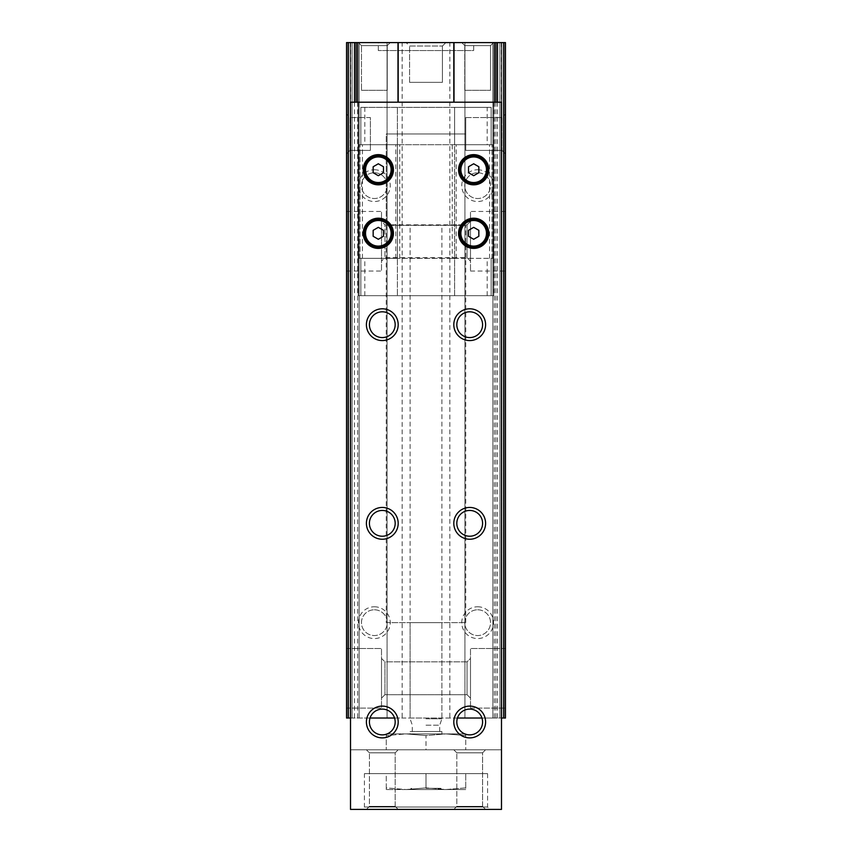 <?xml version="1.0" encoding="UTF-8"?>
<svg xmlns="http://www.w3.org/2000/svg" width="852" height="852" viewBox="0 0 852 852"><rect width="100%" height="100%" fill="white"/><g stroke="black" fill="none" stroke-linecap="round" stroke-linejoin="round"><path stroke-width="0.64" stroke-dasharray="4.26 3.19" d="M402.165 42.6L398.193 42.6L402.165 42.6L402.165 718.023L394.551 718.023M397.99 42.6L397.99 102.197M346.54 114.115L346.54 153.85L346.54 114.115L346.54 153.85L346.54 114.115L349.98 117.555L349.98 150.41L349.98 117.555L370.375 117.555L370.375 150.41L370.375 117.555L370.375 150.41L370.375 117.555L349.98 117.555L349.98 150.41L349.98 117.555L346.54 114.115M346.54 211.456L346.54 271.053L346.54 211.456L381.504 211.456L381.504 271.053L381.504 211.456M346.54 648.489L346.54 708.087L346.54 648.489L346.54 708.087L346.54 648.489L381.504 648.489L381.504 708.087L381.504 648.489L381.504 708.087L381.504 648.489L346.54 648.489M346.54 42.6L346.54 718.023L505.46 718.023L464.936 718.023L505.46 718.023L505.46 42.6L505.46 718.023L505.46 42.6L492.882 42.6L492.882 718.023L492.882 42.6L464.936 42.6L503.873 42.6L503.873 718.023L503.873 42.6L501.349 42.6L503.873 42.6L503.873 718.023L503.873 42.6L492.882 42.6L492.882 718.023L492.882 42.6L464.936 42.6L505.46 42.6L346.54 42.6L359.118 42.6L359.118 718.023L359.118 42.6L387.064 42.6L348.127 42.6L348.127 718.023L348.127 42.6L350.651 42.6L348.127 42.6L348.127 718.023L348.127 42.6L359.118 42.6L359.118 718.023L359.118 42.6L387.064 42.6L346.54 42.6L346.54 718.023L346.54 42.6M374.347 606.773A15.89 15.89 0 0 1 388.118 630.608A15.89 15.89 0 0 1 360.588 630.608A15.89 15.89 0 0 1 374.347 606.773M477.652 169.74A15.89 15.89 0 0 1 491.412 193.574A15.89 15.89 0 0 1 463.882 193.574A15.89 15.89 0 0 1 477.652 169.74M374.347 169.74A15.89 15.89 0 0 1 388.118 193.574A15.89 15.89 0 0 1 360.588 193.574A15.89 15.89 0 0 1 374.347 169.74M477.652 606.773A15.89 15.89 0 0 1 491.412 630.608A15.89 15.89 0 0 1 463.882 630.608A15.89 15.89 0 0 1 477.652 606.773M505.46 114.115L505.46 153.85L505.46 114.115L505.46 153.85L505.46 114.115L502.02 117.555L502.02 150.41L502.02 117.555L502.02 150.41L502.02 117.555L505.46 114.115M505.46 648.489L505.46 708.087L505.46 648.489L505.46 708.087L505.46 648.489L470.496 648.489L470.496 708.087L470.496 648.489L470.496 708.087L470.496 648.489L505.46 648.489M505.46 211.456L505.46 271.053L505.46 211.456L470.496 211.456L470.496 271.053L470.496 211.456M501.487 718.023L501.487 42.6L501.487 718.023L495.928 718.023L495.928 102.197M495.928 42.6L495.928 718.023L481.955 718.023M457.449 718.023L402.165 718.023M454.01 102.197L454.01 42.6M449.835 42.6L453.807 42.6L449.835 42.6L449.835 718.023M370.045 718.023L350.513 718.023L350.513 42.6L350.513 718.023M356.072 42.6L356.072 102.197M473.68 42.6L378.32 42.6L473.68 42.6L473.68 50.545L378.32 50.545L473.68 50.545M358.458 42.6L390.237 42.6L358.458 42.6L390.237 42.6L358.458 42.6L361.472 45.614L387.234 45.614L361.472 45.614L387.234 45.614L361.472 45.614L358.458 42.6M461.763 42.6L493.542 42.6L461.763 42.6L493.542 42.6L461.763 42.6L464.766 45.614L490.528 45.614L464.766 45.614L490.528 45.614L464.766 45.614L461.763 42.6M406.138 42.6L445.862 42.6L406.138 42.6L445.862 42.6L406.138 42.6L409.578 46.04L442.422 46.04L409.578 46.04L442.422 46.04L409.578 46.04L406.138 42.6M410.11 718.023L441.89 718.023L410.11 718.023L410.11 622.663L441.89 622.663L410.11 622.663M453.807 102.197L453.807 42.6M398.193 102.197L398.193 42.6M381.504 658.426L381.504 698.15L381.504 658.426L381.504 698.15L381.504 658.426L384.944 661.866L384.944 694.71L384.944 661.866L467.056 661.866L467.056 694.71L467.056 661.866L470.496 658.426L470.496 698.15L470.496 658.426L470.496 698.15L470.496 658.426L467.056 661.866L467.056 694.71L467.056 661.866L384.944 661.866L384.944 694.71L384.944 661.866L381.504 658.426M381.504 221.392L381.504 261.117L381.504 221.392L384.944 224.832L384.944 257.677L384.944 224.832L467.056 224.832L467.056 257.677L467.056 224.832L470.496 221.392L470.496 261.117L470.496 221.392M465.735 117.555L465.735 150.41L465.735 117.555L502.02 117.555L465.735 117.555L465.735 150.41L465.735 117.555M409.578 82.335L442.422 82.335L409.578 82.335L409.578 46.04L409.578 82.335L442.422 82.335L409.578 82.335M464.766 90.28L490.528 90.28L464.766 90.28L464.766 45.614L464.766 90.28L490.528 90.28L464.766 90.28M361.472 90.28L387.234 90.28L361.472 90.28L361.472 45.614L361.472 90.28L387.234 90.28L361.472 90.28M477.652 609.787A12.876 12.876 0 0 1 488.803 629.106A12.876 12.876 0 0 1 466.491 629.106A12.876 12.876 0 0 1 477.652 609.787A12.876 12.876 0 0 1 488.803 629.106A12.876 12.876 0 0 1 466.491 629.106A12.876 12.876 0 0 1 477.652 609.787M374.347 172.754A12.876 12.876 0 0 1 385.509 192.073A12.876 12.876 0 0 1 363.197 192.073A12.876 12.876 0 0 1 374.347 172.754A12.876 12.876 0 0 1 385.509 192.073A12.876 12.876 0 0 1 363.197 192.073A12.876 12.876 0 0 1 374.347 172.754M477.652 172.754A12.876 12.876 0 0 1 488.803 192.073A12.876 12.876 0 0 1 466.491 192.073A12.876 12.876 0 0 1 477.652 172.754A12.876 12.876 0 0 1 488.803 192.073A12.876 12.876 0 0 1 466.491 192.073A12.876 12.876 0 0 1 477.652 172.754M374.347 609.787A12.876 12.876 0 0 1 385.509 629.106A12.876 12.876 0 0 1 363.197 629.106A12.876 12.876 0 0 1 374.347 609.787A12.876 12.876 0 0 1 385.509 629.106A12.876 12.876 0 0 1 363.197 629.106A12.876 12.876 0 0 1 374.347 609.787M386.265 622.663L465.735 622.663L386.265 622.663L386.265 133.977L465.735 133.977L386.265 133.977L465.735 133.977L386.265 133.977L386.265 225.365L465.735 225.365L386.265 225.365M487.184 107.363L360.843 107.363L454.606 107.363L454.606 295.687L491.157 295.687L360.843 295.687L493.745 295.687L358.255 295.687L454.606 295.687L454.606 258.337L493.542 258.337L454.606 258.337L454.606 144.712L493.542 144.712L358.458 144.712L397.394 144.712L360.843 144.712L397.394 144.712L397.394 258.337L358.458 258.337L397.394 258.337L360.843 258.337L397.394 258.337L397.394 295.687L397.394 107.363L397.394 144.712L454.606 144.712L454.606 107.363L491.157 107.363L491.157 144.712L491.157 107.363L487.184 107.363L487.184 144.712M382.292 709.109A12.876 12.876 0 0 1 393.454 728.428A12.876 12.876 0 0 1 371.142 728.428A12.876 12.876 0 0 1 382.292 709.109M469.708 311.811A12.876 12.876 0 0 1 480.858 331.13A12.876 12.876 0 0 1 458.546 331.13A12.876 12.876 0 0 1 469.708 311.811M382.292 311.811A12.876 12.876 0 0 1 393.454 331.13A12.876 12.876 0 0 1 371.142 331.13A12.876 12.876 0 0 1 382.292 311.811M469.708 510.454A12.876 12.876 0 0 1 480.858 529.784A12.876 12.876 0 0 1 458.546 529.784A12.876 12.876 0 0 1 469.708 510.454M382.292 510.454A12.876 12.876 0 0 1 393.454 529.784A12.876 12.876 0 0 1 371.142 529.784A12.876 12.876 0 0 1 382.292 510.454M469.708 709.109A12.876 12.876 0 0 1 480.858 728.428A12.876 12.876 0 0 1 458.546 728.428A12.876 12.876 0 0 1 469.708 709.109M358.255 295.687L358.255 102.197L350.513 102.197L350.513 749.803L501.487 749.803L501.487 102.197L358.255 102.197L358.255 295.687M493.745 295.687L493.745 102.197L493.745 295.687M501.487 749.803L350.513 749.803L350.513 809.4L501.487 809.4L501.487 749.803M366.403 749.803L398.193 749.803L366.403 749.803L398.193 749.803L366.403 749.803L369.417 752.817L395.179 752.817L369.417 752.817L395.179 752.817L369.417 752.817L366.403 749.803M453.807 749.803L485.597 749.803L453.807 749.803L485.597 749.803L453.807 749.803L456.821 752.817L482.583 752.817L456.821 752.817L482.583 752.817L456.821 752.817L453.807 749.803M387.181 733.913L406.138 733.913L426 735.564L426 749.803L386.265 749.803L465.735 749.803L426 749.803L426 735.564L445.862 733.913L386.265 733.913L386.265 735.564L406.138 733.913L464.819 733.913M426 788.313L440.676 788.313L426 788.313M426 789.538L441.89 789.538L426 789.538M406.138 789.538L465.735 789.538L386.265 789.538L406.138 789.538L386.265 787.887L386.265 773.637L426 773.637L386.265 773.637L386.265 787.887L406.138 789.538L426 787.887L426 773.637L465.735 773.637L426 773.637L426 787.887L406.138 789.538M410.11 733.913L441.89 733.913L410.11 733.913L410.11 731.527L441.89 731.527L410.11 731.527M465.735 733.913L445.862 733.913L465.735 735.564L465.735 749.803L465.735 733.913L465.735 735.564L445.862 733.913L426 735.564L406.138 733.913L386.265 735.564L386.265 749.803L386.265 733.913M364.422 773.637L487.578 773.637L364.422 773.637L364.422 807.014L487.578 807.014L364.422 807.014L362.036 809.4L489.964 809.4L362.036 809.4M453.807 809.4L485.597 809.4L453.807 809.4L485.597 809.4L453.807 809.4L456.821 806.386L482.583 806.386L456.821 806.386L456.821 752.817L456.821 806.386L482.583 806.386L456.821 806.386L453.807 809.4M366.403 809.4L398.193 809.4L366.403 809.4L398.193 809.4L366.403 809.4L369.417 806.386L395.179 806.386L369.417 806.386L369.417 752.817L369.417 806.386L395.179 806.386L369.417 806.386L366.403 809.4M465.735 787.887L465.735 773.637L465.735 787.887L445.862 789.538L426 787.887L445.862 789.538L465.735 787.887L465.735 789.538L465.735 787.887M386.265 787.887L386.265 789.538L386.265 787.887M426 731.527L439.707 731.527L426 731.527M426 725.169L439.707 725.169L426 725.169M426 718.822L441.89 718.822L426 718.822M378.32 154.638A15.102 15.102 0 0 1 391.398 177.291A15.102 15.102 0 0 1 365.252 177.291A15.102 15.102 0 0 1 378.32 154.638M378.32 155.831A13.909 13.909 0 0 1 390.365 176.694A13.909 13.909 0 0 1 366.285 176.694A13.909 13.909 0 0 1 378.32 155.831M473.68 218.208A15.102 15.102 0 0 1 486.748 240.86A15.102 15.102 0 0 1 460.602 240.86A15.102 15.102 0 0 1 473.68 218.208M473.68 219.401A13.909 13.909 0 0 1 485.715 240.264A13.909 13.909 0 0 1 461.635 240.264A13.909 13.909 0 0 1 473.68 219.401M378.32 218.208A15.102 15.102 0 0 1 391.398 240.86A15.102 15.102 0 0 1 365.252 240.86A15.102 15.102 0 0 1 378.32 218.208M378.32 219.401A13.909 13.909 0 0 1 390.365 240.264A13.909 13.909 0 0 1 366.285 240.264A13.909 13.909 0 0 1 378.32 219.401M473.68 154.638A15.102 15.102 0 0 1 486.748 177.291A15.102 15.102 0 0 1 460.602 177.291A15.102 15.102 0 0 1 473.68 154.638M473.68 155.831A13.909 13.909 0 0 1 485.715 176.694A13.909 13.909 0 0 1 461.635 176.694A13.909 13.909 0 0 1 473.68 155.831M373.155 166.758L373.155 172.722L378.32 175.704L383.485 172.722L383.485 166.758L378.32 163.776L373.155 166.758M468.515 166.758L468.515 172.722L473.68 175.704L478.845 172.722L478.845 166.758L473.68 163.776L468.515 166.758M373.155 230.328L373.155 236.292L378.32 239.274L383.485 236.292L383.485 230.328L378.32 227.346L373.155 230.328M468.515 230.328L468.515 236.292L473.68 239.274L478.845 236.292L478.845 230.328L473.68 227.346L468.515 230.328M489.57 258.337L489.57 144.712M456.193 258.337L456.193 144.712M395.807 258.337L395.807 144.712M362.43 258.337L362.43 144.712M358.458 258.337L358.458 144.712L358.458 258.337M360.045 258.337L360.045 144.712L360.045 258.337M491.955 258.337L491.955 144.712L491.955 258.337M493.542 258.337L493.542 144.712L493.542 258.337M452.22 258.337L397.394 258.337L454.606 258.337L452.22 258.337L452.22 144.712M399.78 258.337L399.78 144.712M360.843 295.687L360.843 258.337L360.843 295.687M364.816 295.687L364.816 258.337M491.157 295.687L491.157 258.337L491.157 295.687M487.184 295.687L487.184 258.337M364.816 107.363L364.816 144.712M360.843 107.363L360.843 144.712L360.843 107.363M352.1 42.6L352.1 718.023L352.1 42.6M348.596 42.6L348.596 718.023L348.596 42.6M350.183 42.6L350.183 718.023L350.183 42.6M499.9 42.6L499.9 718.023L499.9 42.6M503.404 42.6L503.404 718.023L503.404 42.6M501.817 42.6L501.817 718.023L501.817 42.6M497.515 102.197L497.515 718.023M494.341 102.197L494.341 718.023M357.659 102.197L357.659 718.023M354.485 102.197L354.485 718.023M387.064 42.6L387.064 718.023L387.064 42.6M350.651 42.6L350.651 718.023M464.936 42.6L464.936 718.023L464.936 42.6M501.349 42.6L501.349 718.023M346.54 708.087L381.504 708.087L346.54 708.087M384.944 694.71L381.504 698.15L384.944 694.71L467.056 694.71L470.496 698.15L467.056 694.71L384.944 694.71M470.496 708.087L505.46 708.087L470.496 708.087M346.54 271.053L381.504 271.053M470.496 261.117L467.056 257.677L384.944 257.677L381.504 261.117M470.496 271.053L505.46 271.053M465.735 150.41L502.02 150.41L505.46 153.85L502.02 150.41L465.735 150.41M349.98 150.41L346.54 153.85L349.98 150.41L370.375 150.41L349.98 150.41M442.422 82.335L442.422 46.04L445.862 42.6L442.422 46.04L442.422 82.335M490.528 90.28L490.528 45.614L493.542 42.6L490.528 45.614L490.528 90.28M387.234 90.28L387.234 45.614L390.237 42.6L387.234 45.614L387.234 90.28M378.32 50.545L378.32 42.6M441.89 718.023L441.89 622.663M465.735 622.663L465.735 225.365M412.538 789.538L411.324 788.313L410.11 789.538M439.462 789.538L440.676 788.313L441.89 789.538M395.179 806.386L398.193 809.4L395.179 806.386L395.179 752.817L398.193 749.803L395.179 752.817L395.179 806.386M482.583 806.386L485.597 809.4L482.583 806.386L482.583 752.817L485.597 749.803L482.583 752.817L482.583 806.386M487.578 773.637L487.578 807.014L489.964 809.4M441.89 733.913L441.89 731.527M439.707 731.527L439.707 725.169L441.89 718.822L441.89 225.365M412.293 731.527L412.293 725.169L410.11 718.822L410.11 225.365"/><path stroke-width="1.28" d="M503.873 42.6L503.873 718.023L505.46 718.023L505.46 42.6L397.99 42.6L397.99 102.197M348.127 718.023L346.54 718.023L346.54 42.6L348.127 42.6L348.127 718.023L350.513 718.023M503.873 718.023L501.487 718.023M495.928 42.6L495.928 102.197M481.955 718.023L457.449 718.023M454.01 42.6L454.01 102.197M394.551 718.023L370.045 718.023M397.99 42.6L357.659 42.6L357.659 102.197M356.072 102.197L356.072 42.6L357.659 42.6M356.072 42.6L348.127 42.6M453.807 42.6L453.807 102.197M398.193 42.6L398.193 102.197M501.487 102.197L350.513 102.197L350.513 809.4L501.487 809.4L501.487 102.197M386.265 734.243L387.181 733.913M464.819 733.913L465.735 734.243M473.68 154.638A15.102 15.102 0 0 1 486.748 177.291A15.102 15.102 0 0 1 460.602 177.291A15.102 15.102 0 0 1 473.68 154.638M378.32 218.208A15.102 15.102 0 0 1 391.398 240.86A15.102 15.102 0 0 1 365.252 240.86A15.102 15.102 0 0 1 378.32 218.208M473.68 218.208A15.102 15.102 0 0 1 486.748 240.86A15.102 15.102 0 0 1 460.602 240.86A15.102 15.102 0 0 1 473.68 218.208M378.32 154.638A15.102 15.102 0 0 1 391.398 177.291A15.102 15.102 0 0 1 365.252 177.291A15.102 15.102 0 0 1 378.32 154.638M469.708 706.106A15.89 15.89 0 0 1 483.467 729.94A15.89 15.89 0 0 1 455.937 729.94A15.89 15.89 0 0 1 469.708 706.106M382.292 507.451A15.89 15.89 0 0 1 396.063 531.286A15.89 15.89 0 0 1 368.533 531.286A15.89 15.89 0 0 1 382.292 507.451M469.708 507.451A15.89 15.89 0 0 1 483.467 531.286A15.89 15.89 0 0 1 455.937 531.286A15.89 15.89 0 0 1 469.708 507.451M382.292 308.797A15.89 15.89 0 0 1 396.063 332.631A15.89 15.89 0 0 1 368.533 332.631A15.89 15.89 0 0 1 382.292 308.797M469.708 308.797A15.89 15.89 0 0 1 483.467 332.631A15.89 15.89 0 0 1 455.937 332.631A15.89 15.89 0 0 1 469.708 308.797M382.292 706.106A15.89 15.89 0 0 1 396.063 729.94A15.89 15.89 0 0 1 368.533 729.94A15.89 15.89 0 0 1 382.292 706.106M382.292 709.109A12.876 12.876 0 0 1 393.454 728.428A12.876 12.876 0 0 1 371.142 728.428A12.876 12.876 0 0 1 382.292 709.109M469.708 311.811A12.876 12.876 0 0 1 480.858 331.13A12.876 12.876 0 0 1 458.546 331.13A12.876 12.876 0 0 1 469.708 311.811M382.292 311.811A12.876 12.876 0 0 1 393.454 331.13A12.876 12.876 0 0 1 371.142 331.13A12.876 12.876 0 0 1 382.292 311.811M469.708 510.454A12.876 12.876 0 0 1 480.858 529.784A12.876 12.876 0 0 1 458.546 529.784A12.876 12.876 0 0 1 469.708 510.454M382.292 510.454A12.876 12.876 0 0 1 393.454 529.784A12.876 12.876 0 0 1 371.142 529.784A12.876 12.876 0 0 1 382.292 510.454M469.708 709.109A12.876 12.876 0 0 1 480.858 728.428A12.876 12.876 0 0 1 458.546 728.428A12.876 12.876 0 0 1 469.708 709.109M378.32 155.831A13.909 13.909 0 0 1 390.365 176.694A13.909 13.909 0 0 1 366.285 176.694A13.909 13.909 0 0 1 378.32 155.831A13.909 13.909 0 0 1 390.365 176.694A13.909 13.909 0 0 1 366.285 176.694A13.909 13.909 0 0 1 378.32 155.831M383.485 172.722L383.485 166.758L378.32 163.776L373.155 166.758L373.155 172.722L378.32 175.704L383.485 172.722M473.68 219.401A13.909 13.909 0 0 1 485.715 240.264A13.909 13.909 0 0 1 461.635 240.264A13.909 13.909 0 0 1 473.68 219.401A13.909 13.909 0 0 1 485.715 240.264A13.909 13.909 0 0 1 461.635 240.264A13.909 13.909 0 0 1 473.68 219.401M478.845 236.292L478.845 230.328L473.68 227.346L468.515 230.328L468.515 236.292L473.68 239.274L478.845 236.292M378.32 219.401A13.909 13.909 0 0 1 390.365 240.264A13.909 13.909 0 0 1 366.285 240.264A13.909 13.909 0 0 1 378.32 219.401A13.909 13.909 0 0 1 390.365 240.264A13.909 13.909 0 0 1 366.285 240.264A13.909 13.909 0 0 1 378.32 219.401M383.485 236.292L383.485 230.328L378.32 227.346L373.155 230.328L373.155 236.292L378.32 239.274L383.485 236.292M473.68 155.831A13.909 13.909 0 0 1 485.715 176.694A13.909 13.909 0 0 1 461.635 176.694A13.909 13.909 0 0 1 473.68 155.831A13.909 13.909 0 0 1 485.715 176.694A13.909 13.909 0 0 1 461.635 176.694A13.909 13.909 0 0 1 473.68 155.831M478.845 172.722L478.845 166.758L473.68 163.776L468.515 166.758L468.515 172.722L473.68 175.704L478.845 172.722M497.515 42.6L497.515 102.197M494.341 42.6L494.341 102.197M354.485 42.6L354.485 102.197M378.32 156.949A12.791 12.791 0 0 1 389.407 176.13A12.791 12.791 0 0 1 367.244 176.13A12.791 12.791 0 0 1 378.32 156.949M473.68 220.508A12.791 12.791 0 0 1 484.756 239.7A12.791 12.791 0 0 1 462.593 239.7A12.791 12.791 0 0 1 473.68 220.508M378.32 220.508A12.791 12.791 0 0 1 389.407 239.7A12.791 12.791 0 0 1 367.244 239.7A12.791 12.791 0 0 1 378.32 220.508M473.68 156.949A12.791 12.791 0 0 1 484.756 176.13A12.791 12.791 0 0 1 462.593 176.13A12.791 12.791 0 0 1 473.68 156.949"/></g></svg>
